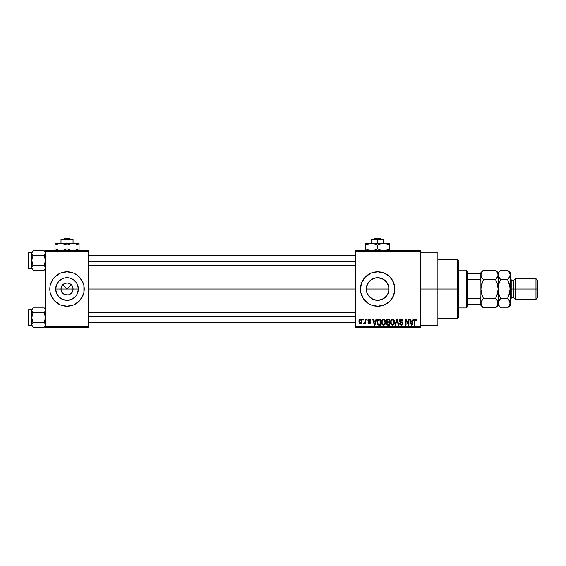 <?xml version="1.0" encoding="UTF-8"?>
<svg xmlns="http://www.w3.org/2000/svg" width="566" height="566" viewBox="0 0 566 566"><rect width="100%" height="100%" fill="white"/><g stroke="black" fill="none" stroke-linecap="round" stroke-linejoin="round"><path stroke-width="0.85" d="M61.453 291.327L61.001 289.021A6.021 6.021 0 0 0 67.021 295.049A6.021 6.021 0 0 0 73.042 289.021L78.349 289.021A11.327 11.327 0 0 1 67.021 300.348A11.327 11.327 0 0 1 55.694 289.021L73.042 289.021A6.021 6.021 0 0 1 67.021 295.049A6.021 6.021 0 0 1 61.001 289.021L61.453 286.721L62.762 284.762L64.715 283.46L67.021 283L67.021 289.021L71.677 284.365L67.021 289.021L62.366 284.365L67.021 289.021L67.021 283L68.196 283.113L70.368 284.012L72.031 285.674L72.929 287.846L72.929 290.195L72.031 292.367L72.59 291.327M66.236 294.992L68.196 294.928L64.715 294.589L62.012 292.367L63.675 294.03L66.172 294.985M68.196 294.928L69.328 294.589L68.196 294.928M54.852 301.19L60.435 304.925L67.021 306.234A17.206 17.206 0 0 0 73.608 304.925L79.19 301.19L82.919 295.608A17.206 17.206 0 0 0 84.228 289.021A17.206 17.206 0 0 1 67.021 306.234A17.206 17.206 0 0 1 49.815 289.021A17.206 17.206 0 0 0 51.117 295.601L54.852 301.19A17.206 17.206 0 0 0 67.014 306.234M67.021 306.234L73.608 304.925A17.206 17.206 0 0 0 82.919 295.615M387.505 283.446L388.757 286.792L388.75 291.257L388.976 289.021A11.327 11.327 0 0 1 377.649 300.348A11.327 11.327 0 0 1 366.329 289.021L367.2 293.386L368.416 295.572M367.822 294.653L366.549 291.257L366.329 289.021A11.327 11.327 0 0 1 377.649 277.701A11.327 11.327 0 0 1 388.976 289.021L388.757 286.792L388.757 291.249L387.519 294.582M382.439 299.287L377.656 300.348L382.008 299.478L386.394 296.216M368.905 296.216L372.838 299.272M368.084 274.715A17.206 17.206 0 0 0 360.443 289.021A17.206 17.206 0 0 1 377.649 271.814A17.206 17.206 0 0 1 394.863 289.021L393.554 282.434L389.818 276.852L384.236 273.123L377.649 271.814L371.07 273.123L365.48 276.852L361.752 282.434L360.443 289.021L360.775 292.381A17.206 17.206 0 0 0 368.084 303.326L371.07 304.925L377.649 306.234A17.206 17.206 0 0 0 389.818 301.19L393.554 295.608L394.863 289.021A17.206 17.206 0 0 1 377.649 306.234A17.206 17.206 0 0 1 360.443 289.021A17.206 17.206 0 0 0 360.768 292.374M368.098 303.334A17.206 17.206 0 0 0 371.063 304.918M371.07 304.925A17.206 17.206 0 0 0 377.642 306.234M420.672 289.021L437.886 289.021L437.886 252.882L437.886 289.021L420.672 289.021M88.537 289.021L355.278 289.021L88.537 289.021M72.031 292.367L69.328 294.589M73.042 289.021L61.001 289.021A6.021 6.021 0 0 1 67.021 283A6.021 6.021 0 0 1 73.042 289.021A6.021 6.021 0 0 0 67.021 283A6.021 6.021 0 0 0 61.001 289.021L55.694 289.021L56.558 284.691L59.013 281.019L62.684 278.564L64.814 277.92L69.229 277.92L73.311 279.611L76.438 282.731L77.485 284.691L78.349 289.021L77.485 293.358L76.438 295.318L75.03 297.03L71.351 299.485L67.021 300.348L62.684 299.485L59.013 297.03L56.558 293.358L55.694 289.021A11.327 11.327 0 0 1 67.021 277.701A11.327 11.327 0 0 1 78.349 289.021L73.042 289.021M367.2 293.386L366.329 289.021L367.645 283.729M379.885 300.122L377.649 300.348L373.298 299.478L369.648 297.03L367.192 293.358M373.305 299.478L377.649 300.348M384.165 298.289L379.864 300.129M387.066 295.318L385.545 297.143M388.75 291.257L388.099 293.386M355.278 250.299L420.672 250.299L355.278 250.299L355.278 251.162L420.672 251.162L420.672 326.886L355.278 326.886L355.278 250.299M355.278 327.742L420.672 327.742L420.672 250.299L420.672 251.162L355.278 251.162L355.278 326.886L420.672 326.886L420.672 327.742L355.278 327.742L355.278 326.886L355.278 327.742M362.792 319.139L362.792 320.002L363.337 320.002L363.337 319.139L362.792 319.139L363.337 319.139L362.792 319.139L362.792 320.002L363.337 320.002L363.337 319.139L363.337 320.002L362.792 320.002L362.792 319.139M366.542 319.139L366.542 320.002L367.093 320.002L367.093 319.139L366.542 319.139L367.093 319.139L366.542 319.139L366.542 320.002L367.093 320.002L367.093 319.139L367.093 320.002L366.542 320.002L366.542 319.139M376.057 319.139L375.591 320.936L373.694 320.936L373.22 319.139L372.647 319.139L374.395 325.16L374.968 325.16L376.638 319.139L376.057 319.139L376.638 319.139L376.057 319.139L375.591 320.936L373.694 320.936L373.22 319.139L372.647 319.139L374.395 325.16L374.968 325.16L376.638 319.139L374.968 325.16L374.395 325.16L372.647 319.139L373.22 319.139M385.092 320.009L383.996 319.125L382.616 319.309L381.434 321.58L382.199 324.643L383.253 325.224L384.512 324.934L385.609 322.606L385.092 320.009L383.522 319.061L381.951 319.981L381.406 322.146C381.314 323.816 382.015 324.849 383.515 325.245C385.043 324.834 385.75 323.78 385.63 322.075L385.092 320.009L383.522 319.061M394.085 320.009L392.988 319.125L391.608 319.309L390.427 321.58L391.191 324.643L392.252 325.224L393.512 324.934L394.608 322.606L394.085 320.009L392.514 319.061L390.943 319.981L390.406 322.146C390.307 323.816 391.014 324.849 392.514 325.245C394.042 324.834 394.743 323.78 394.629 322.075L394.085 320.009M402.921 321.099L402.369 321.177L402.921 321.099C402.893 319.868 402.292 319.189 401.103 319.061L399.865 319.549L399.398 320.809L399.865 321.997L402.129 323.094L402.079 324.106L401.287 324.537L400.381 324.205L400.105 323.363L399.554 323.441L399.985 324.721L401.202 325.245L402.348 324.771L402.737 323.292L402.136 322.287L400.197 321.46L400.02 320.377L401.322 319.79L402.369 321.177L402.921 321.099L402.454 319.663L401.294 319.068M412.982 319.139L412.508 320.936L410.612 320.936L410.138 319.139L409.565 319.139L411.312 325.16L411.892 325.16L413.555 319.139L412.982 319.139L413.555 319.139L412.982 319.139L412.508 320.936L410.612 320.936L410.138 319.139L409.565 319.139L411.312 325.16L411.892 325.16L413.555 319.139L411.892 325.16L411.312 325.16L409.565 319.139L410.138 319.139M361.752 295.608L360.775 292.381L363.344 298.586L368.091 303.334M377.649 306.234L384.236 304.925L389.818 301.19M416.201 319.486L415.175 319.068L414.298 319.755L414.107 325.16L414.652 325.16L414.814 320.038L415.6 319.84L415.982 321.014L416.526 320.936L416.201 319.486L415.345 319.061L414.107 321.078L414.107 325.16L414.652 325.16L414.729 320.222L415.317 319.769L415.982 321.014L416.526 320.936L416.201 319.486L415.472 319.068M408.397 319.139L408.397 323.957L406.091 319.139L405.497 319.139L405.497 325.16L406.048 325.16L406.048 320.335L408.355 325.16L408.942 325.16L408.942 319.139L408.397 319.139L408.942 319.139L408.397 319.139L408.397 323.957L406.091 319.139L405.497 319.139L405.497 325.16L406.048 325.16L406.048 320.335L408.355 325.16L408.942 325.16L408.942 319.139L408.942 325.16L408.355 325.16M397.014 319.847L395.563 325.16L394.99 325.16L396.709 319.139L394.99 325.16L395.563 325.16L397.014 319.847L398.301 325.16L398.867 325.16L397.247 319.139L396.709 319.139L397.247 319.139L396.709 319.139L394.99 325.16L395.563 325.16L397.014 319.847L398.301 325.16L398.867 325.16L397.247 319.139L398.867 325.16L398.301 325.16L397.12 320.321M387.922 319.139L386.925 319.373L386.352 320.222L386.415 321.764L387.002 322.387L386.514 324.24L387.321 325.082L389.62 325.16L389.62 319.139L387.922 319.139C386.826 319.189 386.267 319.776 386.26 320.908L387.002 322.387L386.415 323.646L387.922 325.16L389.62 325.16L389.62 319.139L389.62 325.16L387.922 325.16M379.022 319.139L377.345 320.151L377.083 323.483L378.13 325.011L380.628 325.16L380.628 319.139L379.022 319.139C377.494 319.457 376.807 320.469 376.949 322.181L378.222 325.054L380.628 325.16L380.628 319.139L380.628 325.16M369.273 319.061L368.296 319.465L367.95 320.476L368.268 321.41L369.945 322.238L369.28 322.974L368.027 322.344L368.388 323.257L369.421 323.596L370.199 323.257L370.511 322.089L368.508 320.229L369.407 319.698L370.065 320.547L370.61 320.469L370.44 319.797L369.273 319.061L367.95 320.476L369.987 322.436L369.28 322.974L368.027 322.344L369.301 323.596L370.532 322.351L368.643 320.766L369.237 319.691L370.61 320.469L369.273 319.061M364.978 319.139L364.879 322.309L363.804 323.363L364.462 323.575L364.978 322.818L364.978 323.519L365.53 323.519L365.53 319.139L364.978 319.139L365.53 319.139L364.978 319.139L364.879 322.309L363.804 323.363L364.327 323.596L364.978 322.818L364.978 323.519L365.53 323.519L365.53 319.139L365.53 323.519L364.978 323.519M360.478 319.061L359.247 319.861L358.957 321.566L359.368 322.995L360.577 323.596L361.709 322.818L362.007 321.332L361.709 319.847L360.478 319.061C359.36 319.351 358.851 320.123 358.957 321.375L360.478 323.596L362.007 321.332L360.478 319.061M386.854 282.427L388.757 286.813M373.963 278.316L377.642 277.701L382.552 278.812M372.845 278.769L375.442 277.92L379.864 277.92L383.946 279.611L387.066 282.731M382 278.564L386.401 281.833M371.197 279.717L373.319 278.564M366.549 286.806L366.329 289.021L367.192 284.691L369.74 280.927M367.2 284.677L368.416 282.469M45.506 327.742L88.537 327.742L88.537 326.886L45.506 326.886L45.506 251.162L88.537 251.162L88.537 326.886L88.537 250.299L45.506 250.299L88.537 250.299L88.537 251.162L45.506 251.162L45.506 250.299L45.506 326.886L88.537 326.886L88.537 327.742L45.506 327.742L45.506 326.886L45.506 327.742M81.327 298.586L83.902 292.381L83.902 285.667L82.919 282.434L79.19 276.852L76.58 274.715L73.608 273.123L67.021 271.814L60.435 273.123L54.852 276.852L52.709 279.463L50.141 285.667L49.815 289.021L50.141 292.381L52.709 298.586M437.886 325.16L437.886 289.021L437.886 325.16L420.672 325.16M394.863 289.021A17.206 17.206 0 0 0 393.554 282.441M389.818 276.852A17.206 17.206 0 0 0 377.663 271.814M377.642 271.814A17.206 17.206 0 0 0 371.07 273.123M371.063 273.123A17.206 17.206 0 0 0 368.098 274.708M361.752 282.434L360.775 285.667M391.962 298.586L393.554 295.608M369.648 281.019L368.912 281.826M371.353 279.618L375.428 277.92L377.649 277.701M385.658 297.03L383.946 298.438M388.757 286.792L387.052 282.717M67.014 271.814A17.206 17.206 0 0 0 49.815 289.021A17.206 17.206 0 0 1 67.021 271.814A17.206 17.206 0 0 1 84.228 289.021A17.206 17.206 0 0 0 82.926 282.441L81.327 279.463M79.19 276.852A17.206 17.206 0 0 0 67.029 271.814M52.709 279.463L51.124 282.434M62.762 284.762L61.453 286.721M64.715 283.46L63.675 284.012M71.281 284.762L69.328 283.46M72.59 286.721L72.031 285.674M416.526 320.936L415.975 320.823M415.416 319.776L414.652 321.028L415.366 319.769M414.652 325.16L414.107 325.16L414.107 321.071M414.107 320.908L414.142 320.413M411.482 324.184L410.803 321.644L412.324 321.644L411.56 324.537L411.815 323.398L411.56 324.537L411.256 323.299L411.524 324.36M406.048 325.16L405.497 325.16L405.497 319.139L406.091 319.139M401.464 319.09L401.853 319.203M401.322 319.79L402.369 321.177M402.334 320.901L402.016 320.179M401.053 319.769L399.943 320.795L400.841 319.776M400.813 319.783L400.438 319.903M399.554 323.441L400.105 323.363L399.554 323.441L401.202 325.245L402.766 323.589L400.056 321.269M402.49 322.641L402.016 322.217M402.539 322.719L402.759 323.441M402.659 324.24L402.348 324.771M400.763 324.474L400.127 323.589M400.148 323.688L400.459 324.29M402.207 323.71L401.386 324.523M402.214 323.568L401.86 322.811M401.407 322.62L402.044 322.96M400.233 322.245L399.398 320.809L400.134 322.188M401.103 319.061L399.405 320.639M399.66 319.825L400.388 319.189M402.893 320.717L402.808 320.342M394.318 320.441L394.502 321M394.608 322.627L394.537 323.129M393.901 324.573L393.547 324.905M390.717 323.894L390.455 322.924M391.608 319.309L392.04 319.125M392.762 319.075L393.228 319.21M393.427 319.316L393.802 319.627M392.167 324.488L391.531 324.085M391.941 319.903L392.422 319.769M393.462 320.179L392.521 319.769L394.077 322.061L393.434 324.162L394.077 322.061C394.205 323.391 393.681 324.212 392.507 324.537L391.184 323.526L390.95 322.167C390.851 320.88 391.375 320.08 392.521 319.769L393.278 320.016M391.134 320.894L391.184 323.526L392.507 324.537M391.007 322.889L391.255 320.611M394.077 322.061L394.063 321.679L394.077 322.061M393.752 320.561L394.063 321.679M387.611 325.146L386.422 323.802M386.811 322.273L386.316 321.467M386.26 320.738L386.352 320.222M387.413 319.896L387.915 319.847L387.342 319.917L386.819 321.134L387.342 319.917L387.915 319.847L387.484 319.882M386.96 323.547L387.469 322.719L389.075 322.662L389.075 324.46L387.689 324.438L386.974 323.766L387.349 322.769M387.278 319.953L389.075 319.847L389.075 321.955L387.993 321.955L386.804 320.901M387.123 321.736L386.819 321.134M388.043 322.662L389.075 322.662L389.075 324.46L388.12 324.46M385.319 320.441L385.51 321M385.609 322.599L385.545 323.129M384.512 324.934L383.783 325.224M382.248 324.693L382.913 325.139M382.609 319.309L383.274 319.075M382.135 320.894L382.184 323.526L383.515 324.537L382.184 323.526L381.951 322.167C381.852 320.88 382.375 320.08 383.522 319.769L385.085 322.061L384.441 324.162L385.085 322.061C385.205 323.391 384.682 324.212 383.515 324.537L382.184 323.526L382.531 324.085M384.286 324.297L383.614 324.53M382.015 322.889L382.262 320.611M385.085 322.061L385.071 321.679L385.085 322.061M379.093 325.16L378.222 325.054L379.093 325.16M377.352 324.205L377.189 323.823M377.083 323.483L376.963 322.606M376.949 322.394L376.949 321.927M376.963 321.714L377.069 320.95M377.706 319.613L378.244 319.266M377.635 323.391L377.536 322.875M378.06 320.158L377.494 322.195L377.713 320.724L380.076 319.847L380.076 324.46L378.329 324.339L377.494 322.195L377.635 320.972M377.713 320.724L378.159 320.073M378.767 319.861L380.076 319.847L380.076 324.46L377.89 323.936L378.329 324.339M377.508 321.821L377.522 322.797M377.911 320.328L378.286 319.995M374.416 323.603L374.642 324.537L374.89 323.398L374.642 324.537L373.878 321.644L375.407 321.644L374.642 324.537L374.459 323.759M370.61 320.469L368.954 319.726M369.237 319.691L368.501 320.37L369.181 321.007M368.027 322.344L368.636 322.542M369.11 322.96L368.579 322.266L369.28 322.974L369.987 322.436L368.883 321.721M368.268 321.41L368.02 320.979M367.985 320.13L368.742 319.153M364.327 323.596L363.804 323.363L363.959 322.74L364.879 322.309L364.978 321.41M364.256 322.811L364.879 322.309M364.355 322.818L364.844 322.415M360.676 319.075L361.037 319.182M361.858 320.207L362.007 321.332M361.893 322.337L361.709 322.818M361.681 322.868L361.207 323.384M359.912 323.469L359.368 322.995M359.87 319.203L360.287 319.075M361.426 321.863L360.5 322.974L359.502 321.332L360.464 319.691L361.448 321.064L361.37 322.118M361.419 320.773L361.32 320.391M361.285 320.285L361.448 321.064M411.341 323.603L410.803 321.644L412.324 321.644L411.737 323.681M387.915 319.847L389.075 319.847L389.075 321.955L387.993 321.955M384.76 320.568L385.071 321.679M374.331 323.299L373.878 321.644L375.407 321.644L374.819 323.681M457.675 289.021L457.675 318.276L457.675 289.021L437.886 289.021L457.675 289.021L457.675 259.766L457.675 289.021L458.538 289.021L457.675 289.021M458.538 317.42L458.538 289.021L458.538 317.42L457.675 318.276L437.886 318.276M388.976 289.021L366.329 289.021L388.976 289.021M458.538 260.629L458.538 289.021L458.538 260.629L457.675 259.766L437.886 259.766M45.414 268.348L44.212 270.131L33.04 270.131L44.212 270.131L45.506 268.829L44.212 270.131L45.506 267.711L45.146 268.949L45.414 267.081L45.146 268.949L45.414 267.081L44.212 265.291L33.04 265.291L31.738 260.459L33.04 255.62L31.738 253.2L32.106 254.445L31.738 253.2L31.738 267.711L33.04 265.291L44.212 265.291L45.506 267.711M31.838 252.578L33.04 250.78L31.838 252.563L33.04 250.78L44.212 250.78L33.04 250.78L31.738 252.082L33.04 250.78L31.738 253.2L31.738 268.829L31.738 267.711L32.106 268.956L31.838 267.074L33.04 265.291L31.738 267.711L33.04 270.131L32.106 268.956M31.738 253.2L31.738 252.082L31.738 252.719L28.816 252.712L28.816 268.199L31.738 268.199L28.816 268.199A0.516 0.516 0 0 1 28.3 267.683L28.3 253.228A0.516 0.516 0 0 1 28.816 252.712L31.738 252.712L32.099 254.445L33.04 255.62L44.212 255.62L45.506 253.2L44.212 255.62L33.04 255.62L32.106 254.452M44.452 251.035L45.506 253.2L45.414 252.578L45.414 253.837L44.212 255.62L45.414 259.2L45.414 261.718L44.212 265.291L45.146 266.466M33.04 255.62L31.738 260.459L33.04 265.291L31.838 267.074M28.3 267.683A0.516 0.516 0 0 0 28.816 268.199L28.816 252.712A0.516 0.516 0 0 0 28.3 253.228L28.3 267.548M31.838 268.334L32.099 268.949M31.838 253.83L32.099 254.445L31.838 253.83M45.414 253.837L44.212 255.62L45.506 260.459L44.212 265.291M45.506 252.082L44.212 250.78L45.146 251.955M45.146 251.962L45.506 253.2M88.537 261.747L355.278 261.747L88.537 261.747M355.278 316.295L88.537 316.295L355.278 316.295M466.278 270.095L467.141 270.951L467.141 273.534L467.141 270.951L466.278 270.095L458.538 270.095L466.278 270.095L466.278 307.954L458.538 307.954L466.278 307.954L466.278 270.095M467.141 307.09L466.278 307.954L467.141 307.09L467.141 304.515L467.141 307.09M480.909 281.521L480.046 279.717L467.141 279.717L467.141 298.332L467.141 273.534L467.141 279.717L480.046 279.717L480.909 281.521L480.909 273.534L467.141 273.534L480.046 273.534L480.046 279.717L480.046 273.534L480.909 273.534L480.909 289.021L481.616 284.16L483.435 279.583L481.609 277.29L480.909 274.864L481.093 276.088L481.093 273.647L482.416 271.27L483.435 270.145L495.59 270.145L483.208 270.378M480.909 304.515L467.141 304.515L467.141 298.332L467.141 304.515L480.909 304.515L480.909 296.527L480.046 298.332L467.141 298.332L480.046 298.332L480.046 304.515L480.046 298.332L480.909 296.527L480.909 304.126M31.738 268.199L33.04 270.131M45.414 325.471L44.212 327.261L33.04 327.261L44.212 327.261L45.506 325.966L44.212 327.261L45.414 325.478L45.146 323.603L45.506 324.842M31.838 309.708L33.04 307.918L31.838 309.701L33.04 307.918L44.212 307.918L33.04 307.918L31.738 309.213L33.04 307.918L31.738 310.338L32.106 311.583L31.738 310.338L31.738 317.59L33.04 312.757L31.738 310.338L31.738 324.842L33.04 322.429L31.738 317.59L31.738 325.33L28.816 325.337A0.516 0.516 0 0 1 28.3 324.82L28.3 310.366A0.516 0.516 0 0 1 28.816 309.85L31.738 309.85L31.738 310.338L31.838 309.708L31.838 310.96L33.04 312.757L44.212 312.757L45.506 310.338L44.212 312.757L33.04 312.757L32.106 311.59M44.452 308.173L45.506 310.338L45.414 309.708L45.414 310.975L44.212 312.757L45.506 317.59L44.212 322.429L33.04 322.429L44.212 322.429L45.146 323.603M32.8 327.014L31.738 324.842L33.04 327.261L31.738 325.966L31.838 324.219L32.106 326.087M31.838 324.219L33.04 322.429L31.838 324.212L33.04 322.429L31.738 317.59L33.04 312.757M31.738 310.338L31.738 309.213L31.738 309.85L28.816 309.85L28.816 325.337L31.738 325.337M28.3 324.82A0.516 0.516 0 0 0 28.816 325.337L28.816 309.85A0.516 0.516 0 0 0 28.3 310.366L28.3 324.679M31.838 310.96L32.099 311.576L31.838 310.96M45.414 310.975L44.212 312.757L45.506 317.59L44.212 322.429M45.506 309.213L44.212 307.918L45.146 309.086M45.146 309.093L45.506 310.338M31.838 325.478L32.099 326.087M515.329 289.021L515.329 278.698L515.329 289.021L537.7 289.021L537.7 280.418L537.7 297.631L537.7 289.021L535.981 289.021L535.981 278.698L535.981 289.021L515.329 289.021L515.329 299.35L515.329 289.021L513.61 289.021L515.329 289.021M507.858 270.371L509.45 272.423L510.164 274.864L510.164 272.678L510.164 289.021L511.883 289.021L511.883 280.418L513.61 280.418L513.61 289.021L513.61 280.418L515.329 278.698L535.981 278.698L537.7 280.418M510.164 278.698L511.883 280.418L511.883 289.021L513.61 289.021L511.883 289.021L511.883 297.631L510.164 299.35M495.837 270.392L497.408 272.423L498.115 274.864L497.415 277.29L495.59 279.583L496.608 281.833L495.59 279.583L497.931 276.095L495.59 279.583L483.435 279.583L495.59 279.583L497.408 284.16L498.115 289.021L497.408 293.888L495.59 298.459L483.435 298.459L481.616 293.888L480.909 289.021L480.909 296.527M498.568 276.802L498.115 272.678L498.115 303.185L497.415 300.758L498.115 305.371L498.115 303.185L497.415 305.605L495.59 307.904L483.435 307.904L481.093 304.423L481.093 301.961L483.435 298.459L495.59 298.459L497.408 300.744L498.115 303.185L498.115 274.864L497.931 273.626L497.938 276.088L495.59 279.583L497.38 284.061M481.093 273.626L482.423 271.27M480.909 303.114L481.093 304.416L481.093 301.961L482.416 299.591L481.093 301.94L482.572 299.4M483.194 307.649L495.83 307.656M500.401 307.649L498.83 305.619L498.115 303.185L496.672 306.701M497.938 301.961L498.115 303.185L498.823 300.758L500.648 298.459L498.83 293.888L498.115 289.021L497.408 293.888L497.938 291.469M496.672 299.669L497.67 301.246M483.435 298.459L481.645 293.98M496.608 296.209L497.938 291.476M481.645 293.995L480.909 289.021L482.416 281.833L481.093 286.573L483.435 279.583L481.362 276.802M496.601 296.223L495.752 298.133M495.59 307.904L498.115 305.371L499.672 306.829M495.59 298.459L496.608 299.584M497.408 284.16L498.115 289.021L498.823 284.16L500.486 279.908M498.306 273.626L498.115 274.864L498.823 272.444L500.648 270.145L498.115 272.678L495.59 270.145L497.931 273.626M497.656 272.911L497.387 272.395M481.369 305.131L481.638 305.654M480.909 305.371L483.435 307.904L481.624 305.619L480.909 303.185M480.909 273.916L480.909 273.534M481.093 276.088L481.093 273.647M480.909 282.767L480.909 295.282M498.596 285.045L498.115 289.021L498.667 293.301M499.566 278.38L498.299 276.095L500.648 279.583L507.638 279.583L509.457 277.298L507.638 279.583L509.98 286.559L510.164 305.371L509.711 301.246M500.648 270.145L507.638 270.145L500.648 270.145L499.629 271.27L500.415 270.378M498.575 305.131L498.851 305.654M499.601 306.744L498.115 303.185L498.299 304.416L498.115 303.185L498.83 300.751L498.299 301.954L500.648 298.459L507.794 298.133M499.785 299.4L500.648 298.459L499.629 296.216L500.648 298.459L507.638 298.459L509.45 300.744L510.164 303.185L510.164 274.864L509.464 277.29L507.638 279.583L500.648 279.583L499.629 278.458M500.648 298.459L498.83 293.888M537.7 297.631L535.981 299.35L535.981 289.021L535.981 299.35L515.329 299.35L513.61 297.631L513.61 289.021L513.61 297.631L511.883 297.631L511.883 289.021L510.164 289.021L508.65 296.223L509.69 293.004M508.721 299.669L510.164 303.185L509.464 305.605L507.872 307.656M509.605 284.719L507.638 279.583L509.98 276.102L509.45 277.305L510.164 274.864L509.98 273.626L510.164 274.864M509.704 272.911L509.442 272.402M509.457 284.167L510.164 289.021L509.98 291.469L507.638 298.459L508.65 299.584M509.98 301.961L509.98 304.423L508.714 306.701M507.638 307.904L508.65 306.779L507.638 307.904L500.648 307.904L507.638 307.904L510.164 305.371M498.83 284.16L500.648 279.583M509.457 293.888L507.638 298.459M498.299 273.647L499.629 271.27M510.164 272.678L507.638 270.145L509.98 273.626M498.115 274.864L498.299 276.088M375.216 238.258L380.083 238.258L375.216 238.258L374.317 239.114L375.216 238.258M380.982 239.114L380.083 238.258L380.982 239.114M381.456 239.185L383.677 240.048L381.449 239.185L383.677 240.048L383.677 243.246L383.677 239.114L380.663 239.114L383.677 240.048L383.677 239.114L373.857 239.185L377.649 240.048L377.649 243.246L377.649 240.048L380.663 239.114L377.649 240.048L375.421 239.185L371.629 239.114L371.629 243.246L371.629 239.114L371.629 240.048L374.642 239.114L371.629 240.048L373.086 239.376M381.293 243.557L383.677 243.246L365.608 243.246L365.608 243.769L365.608 243.246L389.698 243.246L382.107 243.38L385.234 243.38L389.698 245.106L388.262 244.363L389.698 245.106L389.698 248.785L386.189 250.299L388.149 249.585M386.111 243.571L389.698 245.106L389.698 243.38L389.698 244.356M379.206 244.307L382.092 243.387L385.234 243.38M377.649 248.785L380.571 250.122L377.649 248.785L374.14 250.299L377.649 248.785L377.649 245.106L374.742 243.769L371.629 243.246L374.72 243.762L377.649 245.106L377.649 248.785L380.585 250.13L378.583 249.288M365.608 243.246L365.608 245.106L370.058 243.38L373.185 243.38L377.649 245.106L381.166 243.592M365.608 248.785L365.608 249.535L365.608 248.785L369.117 250.299L365.608 248.785L365.608 245.106L365.608 248.785L368.523 250.122L365.608 248.785L365.608 250.512M381.166 250.299L380.585 250.13L381.166 250.299M389.698 250.13L389.698 245.106M377.649 245.106L379.185 244.314M365.608 244.363L365.608 245.106L368.516 243.769L371.629 243.246M366.23 244.767L365.608 245.106M374.742 243.769L376.715 244.604M374.048 243.564L373.213 243.387M386.083 243.564L383.677 243.246M389.698 249.535L389.698 248.785L388.156 249.585M365.608 249.535L365.608 250.122M389.075 249.125L389.698 248.785M371.629 240.048L371.629 239.376M371.629 239.114L380.663 239.114M64.588 238.258L69.455 238.258L64.588 238.258L63.689 239.114L64.588 238.258M70.354 239.114L69.455 238.258L70.354 239.114M70.828 239.185L73.042 240.048L70.821 239.185L73.042 240.048L73.042 243.246L73.042 239.114L70.035 239.114L73.042 240.048L73.042 239.114L62.458 239.376L61.001 240.048L61.001 243.246L61.001 239.376L61.001 240.048L64.008 239.114L67.021 240.048L67.021 243.246L67.021 240.048L70.035 239.114L67.021 240.048L64.008 239.114L61.001 239.114L61.001 240.048L64.008 239.114L62.465 239.376M70.658 243.557L73.042 243.246L54.973 243.246L54.973 243.769L54.973 243.246L79.07 243.246L71.472 243.38L74.606 243.38L79.07 245.106L74.613 243.38L79.07 245.106L79.07 248.785L75.554 250.299L79.07 248.785L79.07 243.38M54.973 243.769L54.973 245.106L57.888 243.769L61.001 243.246L65.585 244.356L64.114 243.769L67.021 245.106L67.021 248.785L67.021 245.106L65.585 244.363L67.021 245.106L71.486 243.38L75.455 243.564M67.021 248.785L69.943 250.122L67.021 248.785L63.512 250.299L67.021 248.785L69.929 250.122L67.955 249.288M62.578 243.387L61.001 243.246L66.088 244.604M54.973 248.785L54.973 249.535L54.973 248.785L58.489 250.299L54.973 248.785L54.973 245.106L54.973 248.785L57.895 250.122L54.973 248.785L54.973 250.512M70.531 250.299L69.943 250.122L70.531 250.299M79.07 250.122L79.07 249.535M79.07 244.363L79.07 243.769M67.021 245.106L70.538 243.592M54.973 244.363L54.973 245.106L57.888 243.769L61.001 243.246M55.595 244.767L54.973 245.106M76.155 243.769L79.07 245.106M54.973 249.535L54.973 250.122M78.448 249.125L79.07 248.785M61.001 240.048L61.001 239.376M61.001 239.114L70.035 239.114M420.672 252.882L437.886 252.882M88.537 255.294L355.278 255.294M88.537 265.617L355.278 265.617M355.278 322.754L88.537 322.754M355.278 312.425L88.537 312.425M480.909 272.678L483.435 270.145"/></g></svg>
